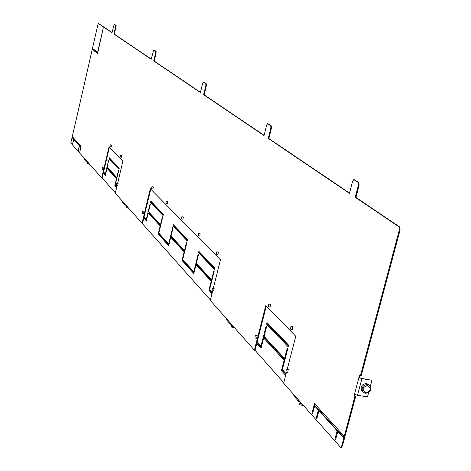 <?xml version="1.0" encoding="UTF-8"?>
<svg xmlns="http://www.w3.org/2000/svg" width="471" height="471" viewBox="0 0 471 471"><rect width="100%" height="100%" fill="white"/><g stroke="black" fill="none" stroke-linecap="round" stroke-linejoin="round"><path stroke-width="0.71" d="M103.644 167.9L103.302 169.672M101.995 169.425L102.372 167.647L101.995 169.425M118.074 183.672L117.721 185.521M116.361 185.262L116.755 183.407L116.361 185.262M111.533 145.044L111.185 146.834M109.867 146.575L110.255 144.78L109.867 146.575M121.848 155.377L121.489 157.22M120.134 156.955L120.535 155.106L120.134 156.955M257.113 335.693L256.707 338.243M254.858 337.942L255.4 335.364L254.858 337.942M288.193 369.688L287.787 372.396M285.832 372.084L286.403 369.346L285.832 372.084M270.525 304.396L270.095 306.98M268.223 306.662L268.782 304.054L268.223 306.662M292.785 326.715L292.35 329.412M290.407 329.088L290.99 326.368L290.407 329.088M143.914 211.921L143.549 213.899M142.095 213.634L142.519 211.644L142.095 213.634M214.064 288.617L213.669 290.954M211.962 290.66L212.462 288.305L211.962 290.66M153.369 186.963L152.993 188.965M151.521 188.688L151.95 186.681L151.521 188.688M167.811 201.435L167.423 203.507M165.898 203.225L166.345 201.141L165.898 203.225M183.366 217.025L182.966 219.174M181.394 218.885L181.859 216.725L181.394 218.885M200.169 233.869L199.763 236.101M198.132 235.806L198.615 233.557L198.132 235.806M218.385 252.12L217.967 254.452M216.271 254.146L216.778 251.802L216.271 254.146M362.511 391.619L361.74 390.848C360.25 386.538 361.869 384.071 366.603 383.459L369.276 385.107M365.219 393.309L362.723 391.825C361.233 387.509 362.858 385.043 367.598 384.424L370.065 385.879C371.59 390.2 369.976 392.679 365.219 393.309M365.69 392.838C370.96 391.101 371.619 388.634 367.674 385.437C362.399 387.174 361.74 389.647 365.69 392.838M234.799 328.057L231.432 326.968M231.691 325.755L231.614 326.056L233.775 326.909M303.548 405.637L299.627 404.719L299.715 404.295M300.033 402.911L299.915 403.359L302.453 404.406M126.257 206.628L127.835 207.352M128.707 208.341L126.075 207.576M126.422 205.756L126.022 207.646M87.559 162.878L88.954 163.478M89.755 164.385L87.4 163.725M87.712 162.077L87.365 163.778M355.128 394.574L354.822 395.74L355.629 396.558L354.91 396.447L354.104 395.622L354.498 394.15L357.46 395.304L367.486 396.876L368.681 392.437M370.33 386.279L371.943 380.268L361.905 378.66L358.931 377.518L359.526 375.293L361.063 376.205L400.097 229.954L399.82 227.063L355.929 197.396L359.102 185.262L358.89 182.618L354.31 179.763M158.827 233.121L163.508 238.297L163.196 239.58L158.221 234.058L160.187 225.927L154.294 219.545L154.594 218.291L160.493 224.655L162.407 216.766L162.719 217.09L158.827 233.121M164.72 239.633L164.591 240.175L168.871 244.914M164.591 240.175L163.572 239.992L163.884 238.709L168.683 244.013L172.686 227.599L173.01 227.94L171.038 236.03L177.449 242.948L177.125 244.272L170.72 237.331L171.75 237.519L177.308 243.525M171.568 236.601L171.362 237.449M189.283 266.78L189.142 267.351L194.034 272.762M189.142 267.351L188.064 267.163L188.4 265.803L193.816 271.785L198.108 254.393L198.474 254.782L196.36 263.354L203.602 271.166L203.254 272.574L196.018 264.731L197.108 264.926L203.454 271.779M196.896 263.931L196.666 264.849M207.905 260.804L207.746 261.446L214.782 268.811M199.769 252.297L199.61 252.933L206.369 260.004M181.447 233.151L181.3 233.757L187.452 240.198M174.246 225.627L174.099 226.221L180.022 232.421M183.243 260.098L183.101 260.663L187.841 265.909M178.715 244.314L178.574 244.891L184.679 251.49M157.973 208.618L157.832 209.195L163.254 214.87M151.556 201.912L151.421 202.477L156.649 207.952M159.357 233.704L159.227 234.24L163.378 238.832M155.418 219.18L155.289 219.727L160.67 225.538M144.085 216.831L143.961 217.343L146.499 220.151M144.067 216.813L146.34 219.321L150.084 203.778L150.373 204.078L148.524 211.738L154.241 217.908L153.94 219.162L148.23 212.974L149.207 213.157L154.111 218.456M149.048 212.309L148.86 213.092M204.967 272.644L204.814 273.257L211.797 280.798M210.213 289.906L210.06 290.507L212.185 292.856M168.683 244.013L169.071 244.084M170.72 237.331L168.689 245.668L163.572 239.992M182.713 259.515L187.982 265.338L187.646 266.698L182.041 260.481L184.149 251.879L177.526 244.702L177.85 243.377L184.479 250.537L186.528 242.188L186.875 242.553L182.713 259.515M193.816 271.785L194.258 271.861M196.018 264.731L193.834 273.563L188.064 267.163M146.34 219.321L146.687 219.386M148.23 212.974L146.328 220.87L143.773 218.038M211.979 293.686L208.936 290.313L211.208 281.187L203.708 273.062L204.055 271.655L211.561 279.756L213.769 270.896L214.164 271.314L209.677 289.312L212.339 292.255M156.784 207.381L156.484 208.635L150.437 202.294L150.738 201.058L156.784 207.381M163.396 214.287L163.084 215.565L156.837 209.006L157.143 207.752L163.396 214.287M180.169 231.82L179.845 233.145L173.069 226.033L173.387 224.726L180.169 231.82M187.605 239.586L187.27 240.934L180.252 233.569L180.576 232.238L187.605 239.586M206.528 259.368L206.18 260.769L198.521 252.733L198.862 251.349L206.528 259.368M214.947 268.158L214.588 269.595L206.634 261.246L206.987 259.839L214.947 268.158M210.407 299.992L115.289 193.198L117.132 185.421M160.864 224.726L160.493 224.655M159.227 234.24L158.221 234.058M160.187 225.927L160.558 225.998M184.897 250.607L184.479 250.537M183.101 260.663L182.041 260.481M184.149 251.879L184.567 251.956M212.038 279.839L211.561 279.756M210.06 290.507L208.936 290.313M211.208 281.187L211.679 281.269M155.289 219.727L154.294 219.545M151.421 202.477L150.437 202.294M157.832 209.195L156.837 209.006M178.574 244.891L177.526 244.702M174.099 226.221L173.069 226.033M181.3 233.757L180.252 233.569M204.814 273.257L203.708 273.062M199.61 252.933L198.521 252.733M207.746 261.446L206.634 261.246M314.64 405.955L312.532 413.974L311.937 413.308L314.504 403.553L343.736 435.769L343.247 437.6L337.778 431.554L335.564 439.885L334.922 439.166L337.136 430.841L318.944 410.718L316.818 418.796L316.218 418.118L318.343 410.053L314.64 405.955L315.323 406.061L319.032 410.159L316.954 418.277M318.944 410.718L319.632 410.824L337.842 430.947L335.705 439.349M337.778 431.554L338.49 431.66L343.388 437.07M315.052 404.165L312.667 413.456M72.534 136.867L72.369 137.579L73.894 139.469M73.717 139.434L72.646 144.061L73.529 139.228L71.969 137.497L72.198 136.496L81.118 146.328L79.776 152.086L80.682 147.14L79.475 145.804L78.38 150.514L79.281 145.586L73.717 139.434L79.646 145.833M79.475 145.804L80.947 147.058M109.39 147.211L102.148 177.961L101.712 177.879L70.791 142.984L77.35 114.63M111.998 32.552L98.775 23.638M151.22 59.058L114.418 34.189L116.149 25.44L114.583 24.445M200.452 92.328L154.17 61.053L156.095 52.958L156.101 51.31L154.152 50.073M264.084 135.33L204.137 94.818L206.357 85.71L206.322 83.826L203.825 82.254M349.511 193.063L268.841 138.545L271.455 128.141L271.355 125.94L268.052 123.867M360.121 375.87L359.65 377.63L361.628 378.39L371.943 380.268M341.069 447.279L342.441 445.972L355.629 396.558M266.239 306.285L255.011 350.271L254.393 350.171L210.302 300.416L212.698 290.819M150.726 189.136L142.477 223.419M92.928 48.701L92.74 49.532L97.638 53.294M141.995 223.331L150.32 188.718L220.428 259.821L213.286 288.452M254.393 350.171L265.726 305.761L295.776 336.241L287.169 369.47M286.45 372.243L283.624 383.153L293.515 394.321L294.057 396.229M354.91 396.447L341.722 445.866L340.586 447.332L293.515 394.321M77.515 113.923L97.891 24.622L98.415 23.562L111.963 32.717L114.182 24.357L115.731 25.346L114 34.1L151.179 59.246L153.717 49.979L155.636 51.209L155.63 52.858L153.705 60.953L200.405 92.54L202.601 83.497L203.354 82.148L205.803 83.72L205.839 85.604L203.619 94.712L264.025 135.566L266.61 125.245L267.54 123.743L270.766 125.816L270.866 128.018L268.252 138.427L349.441 193.334L352.573 181.311L353.762 179.628L358.213 182.483L358.419 185.127L355.246 197.267L399.096 226.922L399.373 229.813L360.339 376.088M77.474 113.964L77.309 114.806L77.085 114.577M101.712 177.879L109.019 146.834L122.931 160.947L117.573 183.56M92.569 48.431L97.627 52.293L103.302 27.824L97.597 53.488L92.334 49.449L92.569 48.431M257.172 341.793L261.011 346.038L261.605 346.132M282.883 370.206L282.706 370.901L285.885 374.421M275.458 348.693L275.276 349.4L284.902 359.803M268.04 323.642L267.852 324.366L277.119 334.069M278.967 335.064L278.779 335.805L288.482 345.961M257.007 342.452L261.323 347.233M261.011 346.038L266.121 326.067L266.61 326.58L264.09 336.429L273.816 346.921L273.398 348.534L263.683 338.013L264.932 338.219L273.633 347.627M264.62 337L264.337 338.119M263.683 338.013L261.087 348.151L256.772 343.365M285.638 375.381L281.411 370.695L284.137 360.162L274.01 349.194L274.422 347.574L284.561 358.513L287.204 348.287L287.734 348.846L282.365 369.629L286.068 373.721M283.748 382.658L255.011 350.265M288.676 345.208L288.252 346.862L277.507 335.593L277.925 333.968L288.676 345.208M277.307 333.333L276.895 334.952L266.604 324.16L267.01 322.57L277.307 333.333M285.208 358.619L284.561 358.513M282.706 370.901L281.411 370.695M284.137 360.162L284.784 360.268M275.276 349.4L274.01 349.194M267.852 324.366L266.604 324.16M278.779 335.805L277.507 335.593M103.549 172.027L105.634 174.082M103.649 172.139L103.42 172.58M115.778 185.545L115.666 186.021L116.714 187.181M112.822 173.21L112.704 173.705L116.879 178.209M109.955 158.433L109.831 158.939L113.9 163.196M115.054 163.761L114.936 164.279L119.134 168.677M103.538 172.604L105.475 174.747M105.357 174.029L108.642 160.099L107.253 167.205L111.798 172.109L111.533 173.228L106.994 168.312L107.871 168.477L111.68 172.592M107.759 167.747L107.6 168.43M106.994 168.312L105.327 175.389L103.29 173.128M116.555 187.847L114.765 185.851L116.484 178.591L111.815 173.534L112.08 172.41L116.749 177.455L118.421 170.408L118.663 170.661L115.271 184.985L116.826 186.704M115.371 192.857L102.154 177.956M119.257 168.159L118.986 169.295L114.041 164.102L114.306 162.984L119.257 168.159M114.023 162.683L113.758 163.808L108.954 158.768L109.213 157.661L114.023 162.683M117.044 177.508L116.749 177.455M115.666 186.021L114.765 185.851M112.704 173.705L111.815 173.534M109.831 158.939L108.954 158.768M114.936 164.279L114.041 164.102M126.098 205.397L124.738 204.744L124.55 203.643M125.009 204.167L125.569 204.797M122.678 202.412L122.266 201.076M87.294 161.606L86.069 161.011L85.893 160.022M86.311 160.499L86.811 161.064M84.45 159.18L84.079 157.973M231.962 324.86L230.248 324.066L230.025 322.67M231.302 324.113L230.607 323.33M226.215 318.378L226.716 320.068M300.698 402.422L298.761 401.545L298.52 399.967M299.95 401.58L299.167 400.703M92.334 49.449L92.74 49.532M311.937 413.308L312.62 413.408M79.281 145.586L79.687 145.669M73.529 139.228L73.929 139.304M71.969 137.497L72.369 137.579M318.343 410.053L319.032 410.159M316.218 418.118L316.906 418.224M337.136 430.841L337.842 430.947M334.922 439.166L335.629 439.266M354.498 394.15L358.931 377.518L359.65 377.63M354.104 395.622L354.822 395.74M114.418 34.189L114 34.1M154.17 61.053L153.705 60.953M204.137 94.818L203.619 94.712M268.841 138.545L268.252 138.427M355.929 197.396L355.246 197.267M357.46 395.304L361.905 378.66M79.593 104.939L77.497 114M342.441 445.972L341.722 445.866M400.097 229.954L399.373 229.813M114.63 24.457L114.212 24.368M116.149 25.44L115.731 25.346M116.119 26.9L115.695 26.812M154.217 50.091L153.758 49.991M156.101 51.31L155.636 51.209M156.095 52.958L155.63 52.858M203.925 82.278L203.413 82.166M206.322 83.826L205.803 83.72M206.357 85.71L205.839 85.604M268.205 123.897L267.622 123.779M271.355 125.94L270.766 125.816M271.455 128.141L270.866 128.018M354.557 179.816L353.886 179.681M358.89 182.618L358.213 182.483M359.102 185.262L358.419 185.127M399.82 227.063L399.096 226.922M103.337 169.695L102.03 169.442M117.762 185.545L116.402 185.286M111.215 146.852L109.896 146.593M121.524 157.237L120.17 156.978M256.801 338.308L254.982 338.007M287.899 372.473L285.979 372.167M270.189 307.039L268.34 306.721M292.456 329.476L290.542 329.158M143.596 213.928L142.136 213.663M213.746 291.001L212.05 290.707M153.034 188.989L151.568 188.712M167.47 203.537L165.951 203.254M183.025 219.209L181.447 218.915M199.828 236.142L198.197 235.841M218.038 254.487L216.348 254.187M361.74 390.848L362.723 391.825M231.308 327.133L231.82 324.837M299.527 404.542L300.027 402.322M218.473 252.109L216.778 251.802M200.246 233.857L198.615 233.557M183.431 217.013L181.859 216.725M167.87 201.423L166.345 201.141M153.422 186.958L151.95 186.681M214.17 288.599L212.462 288.305M143.973 211.915L142.519 211.644M292.933 326.691L290.99 326.368M270.654 304.378L268.782 304.054M288.358 369.658L286.403 369.346M257.248 335.67L255.4 335.364M121.889 155.371L120.535 155.106M111.568 145.039L110.255 144.78M118.121 183.666L116.755 183.407M103.685 167.894L102.372 167.647M122.46 202.165L124.738 204.744M84.256 158.957L86.069 161.011M230.248 324.066L226.445 319.762M298.761 401.545L293.751 395.881M114.6 24.445L114.194 24.357M154.182 50.073L153.729 49.979M203.872 82.254L203.372 82.148M268.123 123.867L267.552 123.749M354.433 179.763L353.762 179.628M341.298 447.438L340.686 447.344"/></g></svg>
